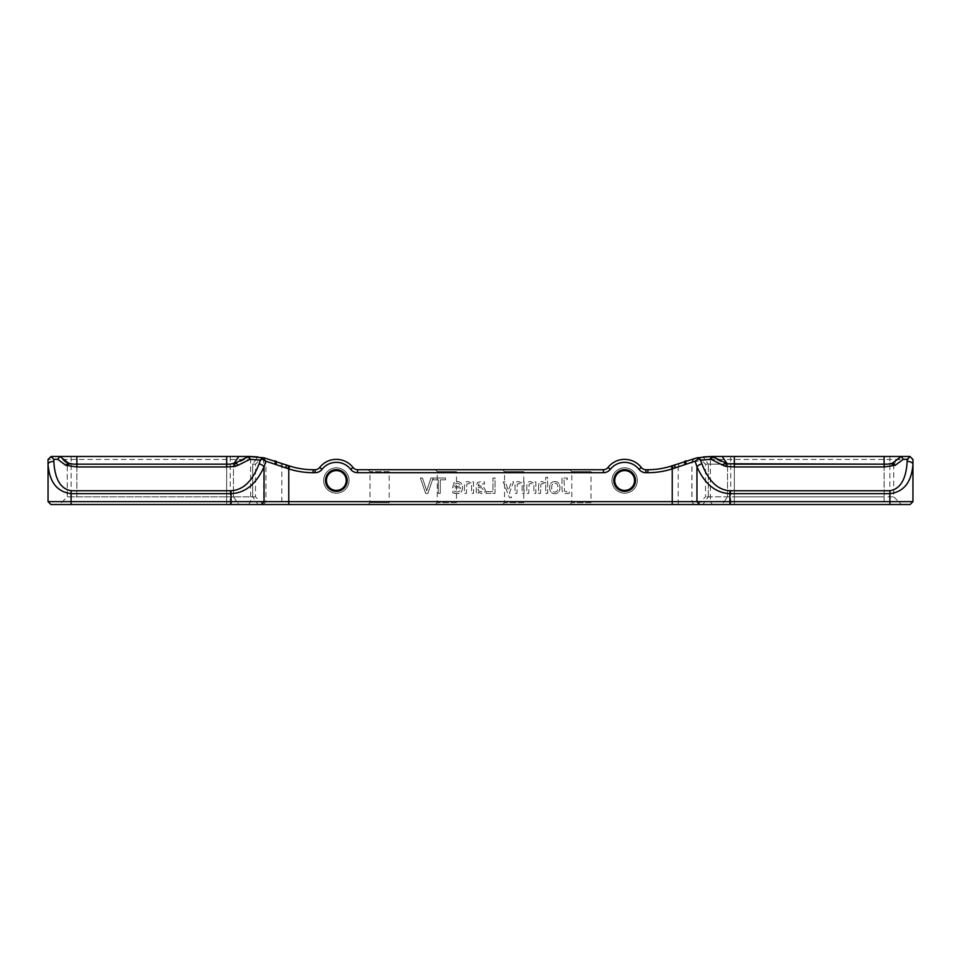 <?xml version="1.0" encoding="UTF-8"?>
<svg xmlns="http://www.w3.org/2000/svg" width="961" height="961" viewBox="0 0 961 961"><rect width="100%" height="100%" fill="white"/><g stroke="black" fill="none" stroke-linecap="round" stroke-linejoin="round"><path stroke-width="0.72" stroke-dasharray="4.8 3.6" d="M427.873 493.389L433.075 478.266L433.075 479.839L438.24 479.839L438.24 493.389L440.282 493.389L440.282 479.839L445.436 479.839L445.436 478.013L430.972 478.013L426.708 490.795L422.456 478.013L420.365 478.013L425.663 493.389L427.873 493.389L433.075 478.266L433.075 479.839L438.24 479.839L438.24 493.389L440.282 493.389L440.282 479.839L445.436 479.839L445.436 478.013L430.972 478.013L426.708 490.795L422.456 478.013L420.365 478.013L425.663 493.389L427.873 493.389M455.142 484.02L457.328 483.131L459.634 484.032L460.583 486.338L454.481 486.338L455.142 484.02L457.328 483.131L459.634 484.032L460.583 486.338L454.481 486.338L455.142 484.02M454.565 493.329L456.739 493.654C460.523 493.582 462.457 491.588 462.541 487.683C462.361 483.755 460.583 481.701 457.22 481.533L453.88 482.818L452.595 487.828L460.583 487.828C460.499 490.542 459.238 491.924 456.763 491.96L452.799 490.566L452.799 492.681L456.739 493.654C460.523 493.582 462.457 491.588 462.541 487.683C462.361 483.755 460.583 481.701 457.22 481.533L453.88 482.818L452.595 487.828L460.583 487.828C460.499 490.542 459.238 491.924 456.763 491.96L452.799 490.566L452.799 492.681L454.565 493.329M486.098 491.576L486.098 493.389L495.011 493.389L495.011 478.013L492.957 478.013L492.957 491.576L486.098 491.576L486.098 493.389L495.011 493.389L495.011 478.013L492.957 478.013L492.957 491.576L486.098 491.576M515.012 485.906L515.012 493.389L516.958 493.389L517.33 484.236L519.144 483.371L522.135 484.776L522.135 493.389L524.081 493.389L524.081 481.857L522.135 481.857L522.135 483.143L518.628 481.533C516.297 481.569 515.096 483.023 515.012 485.906L515.012 493.389L516.958 493.389L517.33 484.236L519.144 483.371L522.135 484.776L522.135 493.389L524.081 493.389L524.081 481.857L522.135 481.857L522.135 483.143L518.628 481.533C516.297 481.569 515.096 483.023 515.012 485.906M538.592 485.906L538.592 493.389L540.538 493.389L540.911 484.236L542.713 483.371L545.704 484.776L545.704 493.389L547.65 493.389L547.65 477.329L545.704 477.329L545.704 483.143L542.208 481.533C539.866 481.569 538.665 483.023 538.592 485.906L538.592 493.389L540.538 493.389L540.911 484.236L542.713 483.371L545.704 484.776L545.704 493.389L547.65 493.389L547.65 477.329L545.704 477.329L545.704 483.143L542.208 481.533C539.866 481.569 538.665 483.023 538.592 485.906M554.785 483.203C556.851 483.179 557.897 484.656 557.945 487.623C557.897 490.554 556.851 492.032 554.785 492.044C552.743 492.056 551.698 490.578 551.65 487.623C551.698 484.656 552.743 483.179 554.785 483.203C556.851 483.179 557.897 484.656 557.945 487.623C557.897 490.554 556.851 492.032 554.785 492.044C552.743 492.056 551.698 490.578 551.65 487.623C551.698 484.656 552.743 483.179 554.785 483.203M554.785 481.533C551.518 481.629 549.8 483.659 549.644 487.623C549.8 491.6 551.518 493.63 554.785 493.714C558.113 493.558 559.831 491.527 559.951 487.623C559.77 483.671 558.053 481.629 554.785 481.533C551.518 481.629 549.8 483.659 549.644 487.623C549.8 491.6 551.518 493.63 554.785 493.714C558.113 493.558 559.831 491.527 559.951 487.623C559.77 483.671 558.053 481.629 554.785 481.533M561.993 478.013L561.993 489.389C562.125 492.14 563.639 493.546 566.546 493.606L569.26 493.305L569.26 491.335L566.81 491.84L564.467 490.999L564.035 479.647L567.29 479.647L567.29 478.013L561.993 478.013L561.993 489.389C562.125 492.14 563.639 493.546 566.546 493.606L569.26 493.305L569.26 491.335L566.81 491.84L564.467 490.999L564.035 479.647L567.29 479.647L567.29 478.013L561.993 478.013M526.808 485.906L526.808 493.389L528.754 493.389L529.127 484.236L530.928 483.371L533.92 484.776L533.92 493.389L535.866 493.389L535.866 481.857L533.92 481.857L533.92 483.143L530.424 481.533C528.082 481.569 526.88 483.023 526.808 485.906L526.808 493.389L528.754 493.389L529.127 484.236L530.928 483.371L533.92 484.776L533.92 493.389L535.866 493.389L535.866 481.857L533.92 481.857L533.92 483.143L530.424 481.533C528.082 481.569 526.88 483.023 526.808 485.906M505.246 481.857L503.228 481.857L509.438 497.642L511.516 497.642L509.45 492.837L513.63 481.857L511.54 481.857L508.393 490.398L505.246 481.857L503.228 481.857L509.438 497.642L511.516 497.642L509.45 492.837L513.63 481.857L511.54 481.857L508.393 490.398L505.246 481.857M478.206 487.347L481.677 487.828L483.455 489.918L481.257 491.924L478.206 490.554L478.206 487.347L481.677 487.828L483.455 489.918L481.257 491.924L478.206 490.554L478.206 487.347M478.206 493.389L478.206 492.176L481.966 493.714L484.44 492.693L485.461 490.05L483.359 486.674L478.206 485.425L478.998 483.683L484.524 484.08L484.524 482.11L481.005 481.581L477.521 482.446L476.272 485.509L476.272 493.389L478.206 493.389L478.206 492.176L481.966 493.714L484.44 492.693L485.461 490.05L483.359 486.674L478.206 485.81L478.998 483.683L484.524 484.08L484.524 482.11L481.005 481.581L477.521 482.446L476.272 485.509L476.272 493.389L478.206 493.389M464.475 485.906L464.475 493.389L466.421 493.389L466.794 484.236L468.608 483.371L471.599 484.776L471.599 493.389L473.533 493.389L473.533 481.857L471.599 481.857L471.599 483.143L468.091 481.533C465.761 481.569 464.547 483.023 464.475 485.906L464.475 493.389L466.421 493.389L466.794 484.236L468.608 483.371L471.599 484.776L471.599 493.389L473.533 493.389L473.533 481.857L471.599 481.857L471.599 483.143L468.091 481.533C465.761 481.569 464.547 483.023 464.475 485.906M910.103 456.607L912.95 459.454L709.242 459.478L692.352 461.869L675.367 467.815A79.859 79.859 0 0 1 647.894 472.692L645.864 472.692A8.745 8.745 0 0 1 638.969 469.328A18.163 18.163 0 0 0 610.331 469.328A8.745 8.745 0 0 1 603.436 472.692L357.564 472.692A8.745 8.745 0 0 1 350.669 469.328A18.163 18.163 0 0 0 322.031 469.328A8.745 8.745 0 0 1 315.136 472.692L313.106 472.692A79.859 79.859 0 0 1 285.633 467.815L265.921 461.208L251.758 459.478L48.05 459.454L50.897 456.607M48.05 459.454L48.05 501.642L912.95 501.642L912.95 459.454M635.509 480.5A10.859 10.859 0 0 1 619.22 489.906A10.859 10.859 0 0 1 619.22 471.094A10.859 10.859 0 0 1 635.509 480.5M325.491 480.5A10.859 10.859 0 0 1 341.78 471.094A10.859 10.859 0 0 1 341.78 489.906A10.859 10.859 0 0 1 325.491 480.5M68.868 463.358A5.766 1.67 -59.1 0 1 69.12 464.163L59.822 456.475L67.27 464.163L59.582 456.475M73.649 464.163L67.27 464.163L67.27 496.837L59.582 504.525L226.664 504.525L59.582 504.525L67.27 496.837L226.664 496.837L67.27 496.837L67.27 464.163M233.631 463.779A5.766 0.973 -106.8 0 0 233.451 464.163L235.073 464.163A5.766 1.466 63.5 0 1 235.289 463.13M248.611 456.475L250.461 456.475L235.073 464.163L233.751 463.743M257.812 456.907L252.671 464.163L252.671 496.837L255.494 496.837L233.451 496.837L252.671 496.837L252.671 464.163L255.494 464.163L252.671 464.163L257.812 456.907L249.704 456.475L263.758 457.772L286.654 465.016A76.88 76.88 0 0 0 313.106 469.713L315.136 469.713A5.766 5.766 0 0 0 319.677 467.49A21.142 21.142 0 0 1 353.023 467.49A5.766 5.766 0 0 0 357.564 469.713L603.436 469.713A5.766 5.766 0 0 0 607.977 467.49A21.142 21.142 0 0 1 641.323 467.49A5.766 5.766 0 0 0 645.864 469.713L647.894 469.713A76.88 76.88 0 0 0 674.346 465.016L693.986 458.445L712.389 456.475M51.029 456.475L249.704 456.475L251.758 459.478M725.711 463.13A5.766 1.466 -63.5 0 1 725.927 464.163L705.506 464.163L727.549 464.163L725.927 464.163L710.539 456.475L703.188 456.907L708.329 464.163L703.188 456.907M727.369 463.779A5.766 0.973 -73.2 0 1 727.549 464.163L734.336 464.163L734.336 496.837L893.73 496.837L893.73 464.163L891.88 464.163A5.766 1.67 59.1 0 1 892.132 463.358M731.105 464.163L727.249 463.743M901.418 456.475L893.73 464.163L901.418 456.475L891.88 464.163L887.363 464.163M711.14 456.475L909.971 456.475M710.407 459.454L712.485 456.475L710.383 459.454L710.383 501.642L712.425 504.525L50.933 504.525M326.452 480.5A9.898 9.898 0 0 1 341.299 471.923A9.898 9.898 0 0 1 341.299 489.077A9.898 9.898 0 0 1 326.452 480.5A9.898 9.898 0 0 0 341.299 489.077A9.898 9.898 0 0 0 341.299 471.923A9.898 9.898 0 0 0 326.452 480.5A9.898 9.898 0 0 0 336.35 490.398A9.898 9.898 0 0 0 346.248 480.5A9.898 9.898 0 0 0 336.35 470.602A9.898 9.898 0 0 0 326.452 480.5M325.875 480.5A10.475 10.475 0 0 0 341.587 489.569A10.475 10.475 0 0 0 341.587 471.431A10.475 10.475 0 0 0 325.875 480.5A10.475 10.475 0 0 1 341.587 471.431A10.475 10.475 0 0 1 341.587 489.569A10.475 10.475 0 0 1 325.875 480.5M323.665 480.5A12.685 12.685 0 0 1 342.693 469.509A12.685 12.685 0 0 1 342.693 491.491A12.685 12.685 0 0 1 323.665 480.5A12.685 12.685 0 0 0 342.693 491.491A12.685 12.685 0 0 0 342.693 469.509A12.685 12.685 0 0 0 323.665 480.5M346.248 480.5A9.898 9.898 0 0 1 331.401 489.077A9.898 9.898 0 0 1 331.401 471.923A9.898 9.898 0 0 1 346.248 480.5A9.898 9.898 0 0 0 331.401 471.923A9.898 9.898 0 0 0 331.401 489.077A9.898 9.898 0 0 0 346.248 480.5M346.825 480.5A10.475 10.475 0 0 0 331.113 471.431A10.475 10.475 0 0 0 331.113 489.569A10.475 10.475 0 0 0 346.825 480.5A10.475 10.475 0 0 1 331.113 489.569A10.475 10.475 0 0 1 331.113 471.431A10.475 10.475 0 0 1 346.825 480.5M349.035 480.5A12.685 12.685 0 0 1 330.007 491.491A12.685 12.685 0 0 1 330.007 469.509A12.685 12.685 0 0 1 349.035 480.5A12.685 12.685 0 0 0 330.007 469.509A12.685 12.685 0 0 0 330.007 491.491A12.685 12.685 0 0 0 349.035 480.5M635.125 480.5A10.475 10.475 0 0 0 619.413 471.431A10.475 10.475 0 0 0 619.413 489.569A10.475 10.475 0 0 0 635.125 480.5A10.475 10.475 0 0 1 619.413 489.569A10.475 10.475 0 0 1 619.413 471.431A10.475 10.475 0 0 1 635.125 480.5A10.475 10.475 0 0 0 619.413 471.431A10.475 10.475 0 0 0 619.413 489.569A10.475 10.475 0 0 0 635.125 480.5M634.548 480.5A9.898 9.898 0 0 1 619.701 489.077A9.898 9.898 0 0 1 619.701 471.923A9.898 9.898 0 0 1 634.548 480.5A9.898 9.898 0 0 0 619.701 471.923A9.898 9.898 0 0 0 619.701 489.077A9.898 9.898 0 0 0 634.548 480.5A9.898 9.898 0 0 0 619.701 471.923A9.898 9.898 0 0 0 619.701 489.077A9.898 9.898 0 0 0 634.548 480.5A9.898 9.898 0 0 1 619.701 489.077A9.898 9.898 0 0 1 619.701 471.923A9.898 9.898 0 0 1 634.548 480.5M637.335 480.5A12.685 12.685 0 0 1 618.307 491.491A12.685 12.685 0 0 1 618.307 469.509A12.685 12.685 0 0 1 637.335 480.5A12.685 12.685 0 0 1 618.307 491.491A12.685 12.685 0 0 1 618.307 469.509A12.685 12.685 0 0 1 637.335 480.5M611.965 480.5A12.685 12.685 0 0 0 630.993 491.491A12.685 12.685 0 0 0 630.993 469.509A12.685 12.685 0 0 0 611.965 480.5A12.685 12.685 0 0 0 630.993 491.491A12.685 12.685 0 0 0 630.993 469.509A12.685 12.685 0 0 0 611.965 480.5M614.175 480.5A10.475 10.475 0 0 1 629.887 471.431A10.475 10.475 0 0 1 629.887 489.569A10.475 10.475 0 0 1 614.175 480.5M614.752 480.5A9.898 9.898 0 0 0 629.599 489.077A9.898 9.898 0 0 0 629.599 471.923A9.898 9.898 0 0 0 614.752 480.5M391.127 504.525L368.063 504.525L391.127 504.525L389.205 502.603L369.985 502.603L389.205 502.603L389.205 471.635L369.985 471.635L389.205 471.635L391.127 469.713L368.063 469.713L391.127 469.713M458.397 469.713L435.333 469.713L458.397 469.713L456.475 471.635L437.255 471.635L456.475 471.635L456.475 502.603L437.255 502.603L456.475 502.603L458.397 504.525L435.333 504.525L458.397 504.525M592.937 469.713L569.873 469.713L592.937 469.713L591.015 471.635L571.795 471.635L591.015 471.635L591.015 502.603L571.795 502.603L591.015 502.603L592.937 504.525L569.873 504.525L592.937 504.525M525.667 469.713L502.603 469.713L525.667 469.713L523.745 471.635L504.525 471.635L523.745 471.635L523.745 502.603L504.525 502.603L523.745 502.603L525.667 504.525L502.603 504.525L525.667 504.525M910.067 504.525L712.425 504.525M893.73 464.163L893.73 496.837L884.12 496.837L884.12 504.525L734.336 504.525L901.418 504.525L884.12 504.525L884.12 496.837L705.506 496.837L734.336 496.837L734.336 464.163M722.107 504.525L702.887 504.525L722.107 504.525L727.549 496.837L722.107 504.525M702.887 504.525L697.818 504.525L702.887 504.525L708.329 496.837L702.887 504.525M238.893 504.525L258.113 504.525L238.893 504.525L233.451 496.837L226.664 496.837L233.451 496.837L233.451 464.163L233.451 496.837L238.893 504.525M258.113 504.525L263.182 504.525L258.113 504.525L252.671 496.837L258.113 504.525M69.12 464.163L226.664 464.163L226.664 504.525L226.664 464.163M884.12 464.163L884.12 496.837L884.12 464.163L891.88 464.163M893.73 496.837L901.418 504.525L893.73 496.837M678.19 504.525L678.19 466.782L677.169 463.983M282.858 463.622L281.825 466.421L281.825 504.525M261.536 457.388L263.326 460.691M248.575 504.525L250.617 501.642L250.617 459.454L248.527 456.475L250.593 459.454M730.768 456.475L730.768 504.525M711.296 459.454L713.314 456.475M889.886 456.475L889.886 504.525M711.296 456.475L709.242 459.478M692.352 461.869L693.986 458.445M692.256 461.905L693.902 458.469M694.01 504.525L691.98 501.642L691.98 461.977L693.554 458.553M675.367 467.815L674.346 465.016M286.654 465.016L285.633 467.815M313.106 469.713L313.106 472.692M315.136 469.713L315.136 472.692M319.677 467.49L322.031 469.328M353.023 467.49L350.669 469.328M357.564 469.713L357.564 472.692M603.436 469.713L603.436 472.692M607.977 467.49L610.331 469.328M641.323 467.49L638.969 469.328M645.864 469.713L645.864 472.692M647.894 469.713L647.894 472.692M684.845 461.172L684.977 464.271M679.223 466.409L678.19 463.61M693.434 458.577L691.884 462.001L691.884 501.642L693.938 504.525M685.746 463.983L685.77 460.836M71.114 456.475L71.114 504.525M230.232 456.475L230.232 504.525M247.686 456.475L249.704 459.454M261.56 504.525L263.59 501.642L263.59 460.739L261.764 457.424M263.518 457.724L265.716 461.16M263.53 504.525L265.921 501.642L265.921 461.208L263.758 457.772M275.375 460.884L275.218 463.983M275.879 464.223L276.155 461.172M281.825 463.25L280.804 466.049M76.88 496.837L76.88 464.163L76.88 496.837M734.336 504.525L734.336 496.837L734.336 504.525M727.549 496.837L727.549 464.163L727.549 496.837M708.329 496.837L708.329 464.163L708.329 496.837M368.063 504.525L369.985 502.603L369.985 471.635L368.063 469.713M435.333 504.525L437.255 502.603L437.255 471.635L435.333 469.713M502.603 504.525L504.525 502.603L504.525 471.635L502.603 469.713M569.873 504.525L571.795 502.603L571.795 471.635L569.873 469.713M263.182 504.525L255.494 496.837L255.494 464.163L262.161 457.496M697.818 504.525L705.506 496.837L705.506 464.163L698.839 457.496"/><path stroke-width="1.44" d="M51.029 456.475L59.798 456.475L57.72 459.31L65.816 465.316A5.766 1.67 -59.1 0 1 68.784 463.298A5.766 1.67 -59.1 0 1 68.868 463.358M65.816 465.316L76.88 466.974L226.664 466.974L226.664 464.163L229.883 464.163L73.649 464.163L68.784 463.31L59.882 456.475M226.664 466.974L235.337 466.349A5.766 0.973 -106.8 0 0 233.667 463.755A5.766 0.973 -106.8 0 0 233.631 463.779M235.289 463.13A5.766 1.466 63.5 0 1 235.373 463.082A5.766 1.466 63.5 0 1 237.956 465.316L249.968 459.31L248.635 456.475L235.373 463.082L229.883 464.163M703.188 456.907C697.41 457.664 697.41 457.664 703.188 456.907C697.41 457.664 697.41 457.664 703.188 456.907L711.296 456.475L697.133 457.796L671.331 466.049A76.88 76.88 0 0 1 647.894 469.713L645.864 469.713A5.766 5.766 0 0 1 641.323 467.49A21.142 21.142 0 0 0 607.977 467.49A5.766 5.766 0 0 1 603.436 469.713L357.564 469.713A5.766 5.766 0 0 1 353.023 467.49A21.142 21.142 0 0 0 319.677 467.49A5.766 5.766 0 0 1 315.136 469.713L313.106 469.713A76.88 76.88 0 0 1 289.669 466.049L263.867 457.796L248.635 456.475M250.461 456.475L257.812 456.907C263.59 457.664 263.59 457.664 257.812 456.907C263.59 457.664 263.59 457.664 257.812 456.907M249.968 459.31L260.515 460.139L263.867 457.796M892.132 463.358A5.766 1.67 59.1 0 1 892.216 463.298A5.766 1.67 59.1 0 1 895.184 465.316L903.28 459.31L907.184 459.31L910.103 456.607L912.95 459.454L912.95 464.343A5.766 2.931 180 0 0 907.184 461.412C906.139 479.191 900.373 488.969 889.886 490.747L889.886 493.666C903.869 491.9 911.557 482.122 912.95 464.343L912.95 501.642L264.047 501.642L264.047 466.758A5.766 2.799 -160.5 0 0 259.098 463.827C252.527 481.089 243.181 490.062 231.072 490.747L231.072 493.666C245.319 492.981 256.311 484.02 264.047 466.758L265.897 461.208L262.966 459.106M265.897 461.208L288.768 468.896A79.859 79.859 0 0 0 313.106 472.692L315.136 472.692A8.745 8.745 0 0 0 322.031 469.328A18.163 18.163 0 0 1 350.669 469.328A8.745 8.745 0 0 0 357.564 472.692L603.436 472.692A8.745 8.745 0 0 0 610.331 469.328A18.163 18.163 0 0 1 638.969 469.328A8.745 8.745 0 0 0 645.864 472.692L647.894 472.692A79.859 79.859 0 0 0 672.232 468.896L695.103 461.208L696.953 466.758C704.689 484.02 715.681 492.981 729.928 493.666L889.886 493.666L889.886 504.525L910.067 504.525L912.95 501.642L910.067 504.525M50.537 457.004L48.819 458.685L50.897 456.607L53.816 459.31L57.72 459.31M48.819 458.685L48.05 459.454L48.05 464.343C49.443 482.122 57.131 491.9 71.114 493.666L231.072 493.666L231.072 501.642L48.05 501.642L50.933 504.525L889.886 504.525M249.704 458.481L249.704 456.475L59.582 456.475M231.072 490.747L71.114 490.747C60.627 488.969 54.861 479.191 53.816 461.412A5.766 2.931 180 0 0 48.05 464.343L48.05 501.642L50.933 504.525M261.572 504.525L264.047 501.642L231.072 501.642L231.072 504.525M723.044 465.316L725.663 466.349A5.766 0.973 -73.2 0 1 727.333 463.755L712.365 456.475L711.032 459.31L723.044 465.316A5.766 1.466 -63.5 0 1 725.627 463.082A5.766 1.466 -63.5 0 1 725.711 463.13M901.118 456.475L892.216 463.298L887.363 464.163L727.333 463.767A5.766 0.973 -73.2 0 1 727.369 463.779M903.28 459.31L901.178 456.475L909.971 456.475M712.365 456.475L734.336 456.475L734.336 464.163L884.12 464.163L884.12 456.475L734.336 456.475M901.418 456.475L884.12 456.475M697.133 457.796L700.485 460.139L711.032 459.31M889.886 490.747L729.928 490.747C717.819 490.062 708.473 481.089 701.902 463.827A5.766 2.799 160.5 0 0 696.953 466.758L696.953 501.642L699.428 504.525M698.034 459.106L695.103 461.208M912.181 458.685L910.463 457.004M346.248 480.5A9.898 9.898 0 0 1 331.401 489.077A9.898 9.898 0 0 1 331.401 471.923A9.898 9.898 0 0 1 346.248 480.5M614.752 480.5A9.898 9.898 0 0 1 629.599 471.923A9.898 9.898 0 0 1 629.599 489.077A9.898 9.898 0 0 1 614.752 480.5M347.209 480.5A10.859 10.859 0 0 0 330.92 471.094A10.859 10.859 0 0 0 330.92 489.906A10.859 10.859 0 0 0 347.209 480.5M613.791 480.5A10.859 10.859 0 0 0 630.08 489.906A10.859 10.859 0 0 0 630.08 471.094A10.859 10.859 0 0 0 613.791 480.5M67.27 464.163L69.12 464.163M891.88 464.163L893.73 464.163M76.88 466.974L76.88 456.475M235.337 466.349L237.956 465.316M275.314 463.995L274.99 460.751M260.515 460.139L259.098 463.827M71.114 490.747L71.114 504.525M53.816 461.412L53.816 459.31M289.669 466.049L288.768 468.896L288.768 504.525M725.663 466.349L734.336 466.974L734.336 464.163M734.336 466.974L884.12 466.974L884.12 464.163M884.12 466.974L895.184 465.316M711.296 458.481L711.296 456.475M907.184 459.31L907.184 461.412M701.902 463.827L700.485 460.139M686.01 460.751L685.686 463.995M729.928 490.747L729.928 504.525M671.331 466.049L672.232 468.896L672.232 504.525M684.652 464.379L684.845 461.172M674.538 464.944L675.367 467.815M675.187 467.887L674.346 465.016M672.232 465.761L673.18 468.584M647.894 469.713L647.894 472.692M645.864 469.713L645.864 472.692M641.323 467.49L638.969 469.328M607.977 467.49L610.331 469.328M603.436 469.713L603.436 472.692M357.564 469.713L357.564 472.692M353.023 467.49L350.669 469.328M319.677 467.49L322.031 469.328M315.136 469.713L315.136 472.692M313.106 469.713L313.106 472.692M286.654 465.016L285.813 467.887M287.819 468.584L288.768 465.761M276.155 461.172L276.348 464.379M285.633 467.815L286.462 464.944M226.664 464.163L226.664 456.475M233.751 463.743L238.893 456.475M727.249 463.743L722.107 456.475"/></g></svg>
